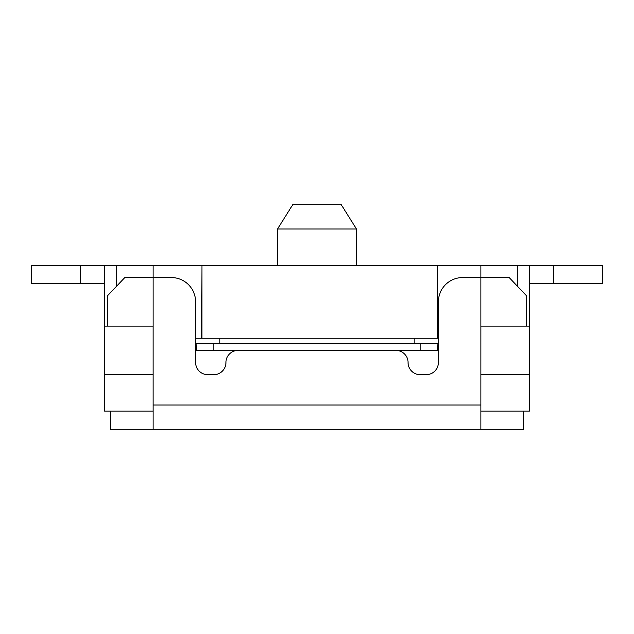<?xml version="1.0" encoding="UTF-8"?>
<svg xmlns="http://www.w3.org/2000/svg" width="634" height="634" viewBox="0 0 634 634"><rect width="100%" height="100%" fill="white"/><g stroke="black" fill="none" stroke-linecap="round" stroke-linejoin="round"><path stroke-width="0.95" d="M277.549 228.985L356.451 228.985L341.282 204.711L292.718 204.711L277.549 228.985L277.549 265.408M420.191 350.388L420.191 343.707M213.809 350.388L213.809 343.707M196.714 350.388L196.104 343.707M480.905 374.662L529.461 374.662L529.461 411.086L480.889 411.086L480.905 326.106L529.461 326.106L529.461 265.408L480.889 265.408L480.889 429.289L153.111 429.289L153.111 277.549L124.827 277.549L107.392 295.88L107.392 326.106M153.111 411.086L104.539 411.086L104.539 326.106L153.095 326.106L153.095 411.086M116.68 286.116L116.68 265.408L153.111 265.408L153.111 277.549L171.323 277.549A24.282 24.282 0 0 1 195.605 301.824L195.605 362.521A12.141 12.141 0 0 0 207.746 374.662L213.809 374.662A12.141 12.141 0 0 0 225.95 362.521A12.141 12.141 0 0 1 238.091 350.388L395.909 350.388A12.141 12.141 0 0 1 408.05 362.521A12.141 12.141 0 0 0 420.191 374.662L426.254 374.662A12.141 12.141 0 0 0 438.395 362.521L438.395 301.824A24.282 24.282 0 0 1 462.677 277.549L509.173 277.549L526.608 295.88L526.608 326.106M437.896 343.707L437.286 350.388M523.375 411.086L523.375 429.289L480.889 429.289M153.111 429.289L110.625 429.289L110.625 411.086M517.32 286.116L517.32 265.408M219.879 338.247L219.879 343.707L195.605 343.707M414.121 338.247L414.121 343.707L219.879 343.707M438.395 343.707L414.121 343.707M438.395 350.388L195.605 350.388M104.539 326.106L104.539 265.408L31.7 265.408L31.7 283.612L80.256 283.612L80.256 265.408M104.539 283.612L80.256 283.612M553.744 283.612L602.3 283.612L602.3 265.408L553.744 265.408L553.744 283.612L529.461 283.612M529.461 265.408L553.744 265.408M529.461 326.106L529.461 374.662M438.395 338.247L195.605 338.247M104.539 265.408L116.68 265.408M104.539 374.662L153.095 374.662M480.889 265.408L201.961 265.408L201.961 338.247M437.468 265.408L437.468 338.247M201.961 265.408L201.675 338.247M201.675 265.408L153.111 265.408M480.889 405.015L153.111 405.015M356.451 228.985L356.451 265.408"/></g></svg>
